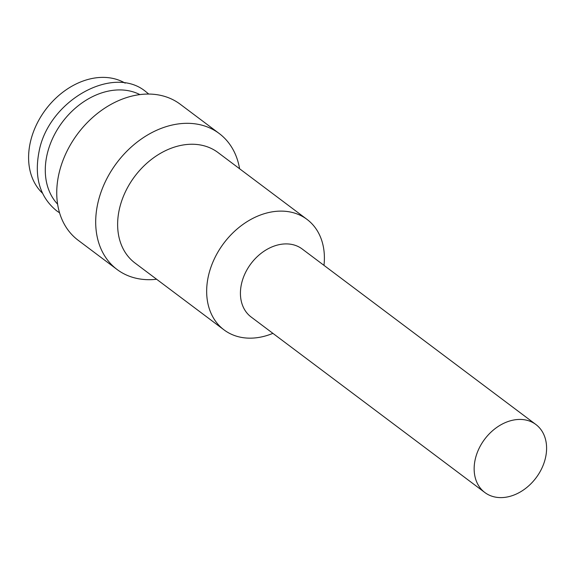 <?xml version="1.0" encoding="UTF-8"?>
<svg xmlns="http://www.w3.org/2000/svg" width="575" height="575" viewBox="0 0 575 575"><rect width="100%" height="100%" fill="white"/><g stroke="black" fill="none" stroke-linecap="round" stroke-linejoin="round"><path stroke-width="0.86" d="M239.595 168.755A85.035 64.278 126.9 0 0 219.212 133.508L180.255 104.255A85.035 64.278 126.9 0 0 146.373 94.084A85.035 64.278 126.9 0 0 65.988 153.288A85.035 64.278 126.9 0 0 78.128 240.242L117.077 269.495A85.035 64.278 126.9 0 0 150.959 279.666A85.035 64.278 126.9 0 0 156.616 279.249M219.212 133.508A85.035 64.278 126.9 0 0 185.33 123.345A85.035 64.278 126.9 0 0 104.938 182.541A85.035 64.278 126.9 0 0 117.077 269.495M139.89 94.602A69.093 52.224 126.9 0 0 118.112 89.937A69.093 52.224 126.9 0 0 46.963 155.121A69.093 52.224 126.9 0 0 57.601 204.168M125.185 83.159A69.093 52.224 126.9 0 0 101.416 77.402A69.093 52.224 126.9 0 0 37.397 122.849A69.093 52.224 126.9 0 0 42.514 193.236M535.907 424.522L302.191 248.997A42.521 32.135 126.9 0 0 285.25 243.915A42.521 32.135 126.9 0 0 245.051 273.513A42.521 32.135 126.9 0 0 251.124 316.998L484.84 492.516A42.521 32.135 126.9 0 0 501.781 497.598A42.521 32.135 126.9 0 0 541.973 468A42.521 32.135 126.9 0 0 535.907 424.522A42.521 32.135 126.9 0 0 518.966 419.441A42.521 32.135 126.9 0 0 478.774 449.039A42.521 32.135 126.9 0 0 484.84 492.516M323.977 265.363A69.093 52.224 126.9 0 0 307.014 219.391A69.093 52.224 126.9 0 0 279.486 211.133A69.093 52.224 126.9 0 0 214.173 259.232A69.093 52.224 126.9 0 0 224.034 329.885A69.093 52.224 126.9 0 0 251.562 338.143A69.093 52.224 126.9 0 0 272.909 333.356M307.014 219.391L217.982 152.526A69.093 52.224 126.9 0 0 190.454 144.268A69.093 52.224 126.9 0 0 125.142 192.366A69.093 52.224 126.9 0 0 135.003 263.019L224.034 329.885M59.563 212.836L56.688 210.853C39.984 197.203 34.09 177.546 38.992 151.886C48.142 100.733 113.282 63.99 146.05 91.856L148.76 94.063"/></g></svg>

